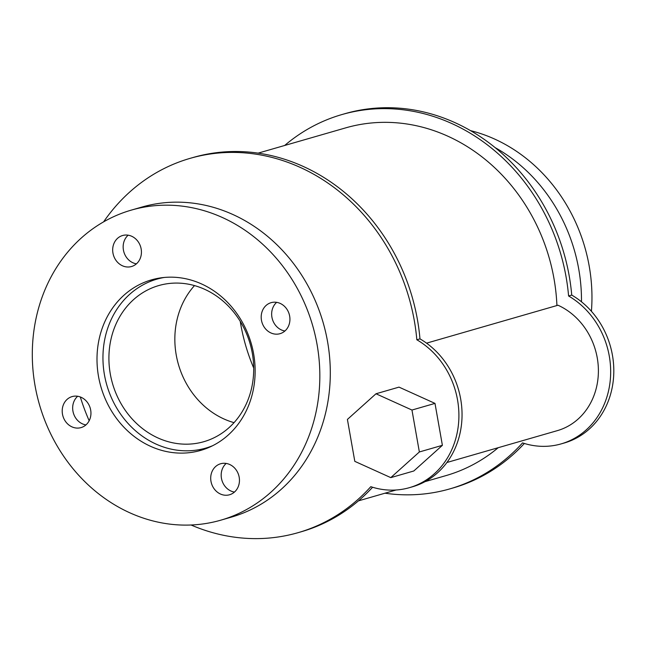 <?xml version="1.0" encoding="UTF-8"?>
<svg xmlns="http://www.w3.org/2000/svg" width="646" height="646" viewBox="0 0 646 646"><rect width="100%" height="100%" fill="white"/><g stroke="black" fill="none" stroke-linecap="round" stroke-linejoin="round"><path stroke-width="0.97" d="M194.503 285.589A81.259 71.609 -106.1 0 0 223.936 418.963A81.259 71.609 -106.1 0 0 234.038 422.645M158.004 437.98A81.259 71.609 73.9 0 1 108.908 357.755A81.259 71.609 73.9 0 1 158.779 285.556A81.259 71.609 73.9 0 1 250.107 343.777A81.259 71.609 73.9 0 1 203.821 441.702A81.259 71.609 73.9 0 1 158.004 437.98M164.189 277.465A87.945 77.504 -106.1 0 0 156.921 279.137A87.945 77.504 -106.1 0 0 102.948 357.27A87.945 77.504 -106.1 0 0 156.082 444.101A87.945 77.504 -106.1 0 0 205.678 448.13A87.945 77.504 -106.1 0 0 212.712 445.675M198.419 449.802A88.752 78.214 -106.1 0 0 205.84 448.695M156.76 278.563A88.752 78.214 -106.1 0 0 149.888 281.591M150.623 446.346A88.752 78.214 73.9 0 1 96.997 358.724A88.752 78.214 73.9 0 1 151.471 279.871A88.752 78.214 73.9 0 1 251.221 343.462A88.752 78.214 73.9 0 1 200.672 450.407A88.752 78.214 73.9 0 1 150.623 446.346M128.158 235.184A16.134 14.22 -106.1 0 0 123.41 249.97A16.134 14.22 -106.1 0 0 132.898 262.76A16.134 14.22 -106.1 0 0 136.419 263.826M122.433 265.781A16.134 14.22 73.9 0 1 112.679 249.849A16.134 14.22 73.9 0 1 122.587 235.515A16.134 14.22 73.9 0 1 140.723 247.079A16.134 14.22 73.9 0 1 131.526 266.523A16.134 14.22 73.9 0 1 122.433 265.781M276.658 302.352A16.134 14.22 -106.1 0 0 271.909 317.138A16.134 14.22 -106.1 0 0 281.398 329.928A16.134 14.22 -106.1 0 0 284.926 330.994M270.932 332.948A16.134 14.22 73.9 0 1 261.186 317.016A16.134 14.22 73.9 0 1 271.086 302.675A16.134 14.22 73.9 0 1 289.222 314.239A16.134 14.22 73.9 0 1 280.033 333.683A16.134 14.22 73.9 0 1 270.932 332.948M226.181 463.432A16.134 14.22 -106.1 0 0 221.433 478.218A16.134 14.22 -106.1 0 0 230.921 491.008A16.134 14.22 -106.1 0 0 234.441 492.074M220.456 494.028A16.134 14.22 73.9 0 1 210.701 478.097A16.134 14.22 73.9 0 1 220.609 463.763A16.134 14.22 73.9 0 1 238.745 475.319A16.134 14.22 73.9 0 1 229.556 494.763A16.134 14.22 73.9 0 1 220.456 494.028M77.681 396.264A16.134 14.22 -106.1 0 0 72.925 411.05A16.134 14.22 -106.1 0 0 82.413 423.841A16.134 14.22 -106.1 0 0 85.942 424.907M71.948 426.861A16.134 14.22 73.9 0 1 62.202 410.929A16.134 14.22 73.9 0 1 72.102 396.596A16.134 14.22 73.9 0 1 90.238 408.159A16.134 14.22 73.9 0 1 81.049 427.604A16.134 14.22 73.9 0 1 71.948 426.861M220.795 520.175L231.26 517.155A161.363 142.209 -106.1 0 0 323.17 322.701A161.363 142.209 -106.1 0 0 141.805 207.083L131.34 210.103A161.363 142.209 -106.1 0 0 32.3 353.467A161.363 142.209 -106.1 0 0 129.798 512.787A161.363 142.209 -106.1 0 0 220.795 520.175A161.363 142.209 -106.1 0 0 312.704 325.721A161.363 142.209 -106.1 0 0 131.34 210.103M591.413 311.291A161.363 142.209 -106.1 0 0 470.522 130.637M581.489 301.803A161.363 142.209 -106.1 0 0 495.159 147.635M191.079 525.004A194.785 171.666 -106.1 0 0 298.089 532.667A194.785 171.666 -106.1 0 0 370.796 486.68A80.677 71.1 -106.1 0 0 409.386 487.673L412.528 486.769A80.677 71.1 -106.1 0 0 461.938 419.06A80.677 71.1 -106.1 0 0 419.973 338.867L416.832 339.772A194.785 171.666 -106.1 0 0 190.102 158.359A194.785 171.666 -106.1 0 0 103.618 221.853M80.314 396.967A194.785 171.666 -106.1 0 0 89.172 420.74M419.973 338.867A194.785 171.666 -106.1 0 0 193.243 157.454L190.102 158.359M298.089 532.667L301.23 531.763A194.785 171.666 -106.1 0 0 372.589 487.254M409.386 487.673A80.677 71.1 -106.1 0 0 458.797 419.973A80.677 71.1 -106.1 0 0 416.832 339.772M384.976 493.205A194.785 171.666 -106.1 0 0 449.85 488.885A194.785 171.666 -106.1 0 0 522.549 442.898A80.677 71.1 -106.1 0 0 561.148 443.891L564.289 442.986A80.677 71.1 -106.1 0 0 613.7 375.278A80.677 71.1 -106.1 0 0 571.734 295.085L568.593 295.989A194.785 171.666 -106.1 0 0 341.863 114.576A194.785 171.666 -106.1 0 0 284.66 145.479M571.734 295.085A194.785 171.666 -106.1 0 0 345.004 113.672L341.863 114.576M449.85 488.885L452.991 487.98A194.785 171.666 -106.1 0 0 524.35 443.471M561.148 443.891A80.677 71.1 -106.1 0 0 610.559 376.19A80.677 71.1 -106.1 0 0 568.593 295.989M442.389 445.32L413.811 470.982L390.782 477.628L354.807 461.357L347.411 419.424L375.988 393.769L399.018 387.124L434.992 403.395L411.962 410.04L419.359 451.966L442.389 445.32L434.992 403.395M375.988 393.769L411.962 410.04M419.359 451.966L390.782 477.628M446.911 462.496L557.369 430.632A66.853 58.915 -106.1 0 0 598.398 371.232A66.853 58.915 -106.1 0 0 558.007 305.227L426.554 343.155M240.247 321.377A177.497 156.429 -106.1 0 0 253.692 367.994M425.036 481.65L446.015 475.593A180.953 159.473 -106.1 0 0 498.211 447.694M556.917 305.542A180.953 159.473 -106.1 0 0 345.699 127.868L258.125 153.134M205.678 448.13L210.556 446.717M156.921 279.137L161.799 277.732M358.441 500.86L396.071 490.007"/></g></svg>
